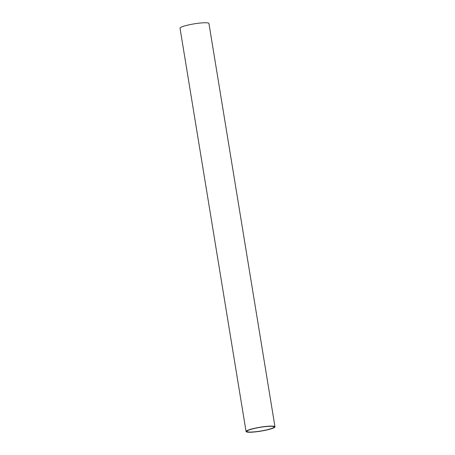 <?xml version="1.0" encoding="UTF-8"?>
<svg xmlns="http://www.w3.org/2000/svg" width="455" height="455" viewBox="0 0 455 455"><rect width="100%" height="100%" fill="white"/><g stroke="black" fill="none" stroke-linecap="round" stroke-linejoin="round"><path stroke-width="0.68" d="M274.234 427.615A14.645 1.991 -9.3 0 1 258.36 431.516A14.645 1.991 -9.3 0 1 246.07 431.539A14.645 1.991 -9.3 0 1 246.815 430.737A14.645 1.991 -9.3 0 1 262.694 426.83A14.645 1.991 -9.3 0 1 274.979 426.807A14.645 1.991 -9.3 0 1 274.234 427.615M274.979 426.807L208.93 23.461A14.645 1.991 170.7 0 0 196.64 23.484A14.645 1.991 170.7 0 0 180.766 27.385A14.645 1.991 170.7 0 0 180.021 28.193L246.07 431.539M247.656 430.64A13.747 1.871 -9.3 0 1 262.558 426.972A13.747 1.871 -9.3 0 1 274.092 426.955A13.747 1.871 -9.3 0 1 273.392 427.706A13.747 1.871 -9.3 0 1 258.491 431.374A13.747 1.871 -9.3 0 1 246.957 431.397A13.747 1.871 -9.3 0 1 247.656 430.64"/></g></svg>
